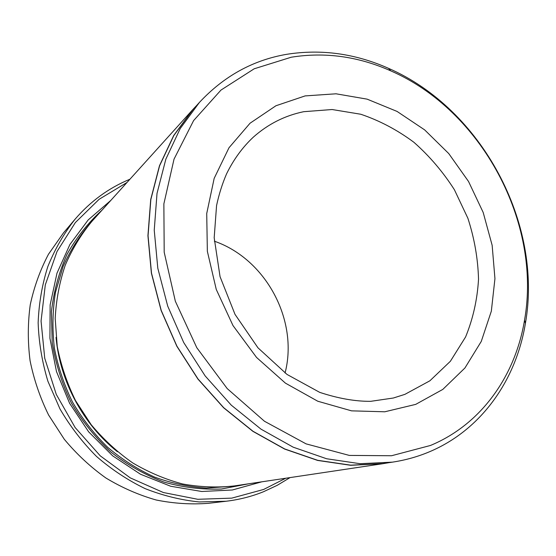 <?xml version="1.0" encoding="UTF-8"?>
<svg xmlns="http://www.w3.org/2000/svg" width="556" height="556" viewBox="0 0 556 556"><rect width="100%" height="100%" fill="white"/><g stroke="black" fill="none" stroke-linecap="round" stroke-linejoin="round"><path stroke-width="0.83" d="M126.99 182.479L99.128 199.284L75.352 222.567L57.025 251.486L45.307 284.846L41.061 321.048L44.73 358.238L56.281 394.412L75.15 427.564L100.288 455.878L130.264 477.875L163.36 492.526L197.783 499.295L231.755 498.134L263.669 489.447L285.714 478.243M290.051 477.597L277.187 485.339L263.481 491.74C251.639 496.515 239.191 499.684 226.146 501.241L199.215 501.943C180.929 500.066 162.901 495.625 145.123 488.62C127.755 480.189 111.541 469.466 96.501 456.434C82.364 442.249 70.188 426.41 59.965 408.924L47.906 381.256C42.096 361.97 38.837 342.475 38.142 322.772C38.913 303.242 42.145 284.498 47.844 266.526C54.842 249.255 63.857 233.548 74.9 219.405C90.44 201.321 108.781 187.928 129.93 179.227M291.254 57.219L254.203 68.784L220.968 90.086L193.599 120.596L174.028 159.141L163.867 203.85L164.194 252.215L175.342 301.227L196.796 347.708L227.202 388.581L264.475 421.26L306.085 443.869L349.307 455.413L391.521 455.746L430.441 445.474C481.503 424.318 515.384 375.578 524.53 320.207C541.898 222.595 481.642 110.317 390.708 70.834C358.12 56.371 324.968 51.833 291.254 57.219M429.1 451.931C417.528 456.782 405.317 460.187 392.466 462.14L360.086 463.704L326.629 458.756L293.207 447.184L261.021 429.162L231.282 405.164L205.164 375.932L183.702 342.517L167.724 306.161L157.807 268.242L154.241 230.191L157.014 193.412L165.848 159.162L180.22 128.547L199.423 102.422C223.936 76.13 253.022 60.097 286.681 54.314C321.271 48.858 355.242 53.543 388.581 68.367C481.607 108.851 543.101 223.436 525.413 323.342C516.079 380.012 481.447 430.059 429.1 451.931M74.9 219.405L63.44 232.95L48.476 254.245C40.213 269.938 34.138 286.764 30.253 304.73C27.737 323.119 27.675 341.773 30.073 360.698C33.888 379.505 40.06 397.616 48.601 415.026L64.294 439.275C76.631 454.113 90.503 467.019 105.904 478C121.966 487.702 138.722 495.035 156.187 499.997C173.792 503.541 191.243 504.646 208.535 503.305L226.146 501.241M214.331 241.193C265.844 258.971 298.732 320.256 285.068 373.007M199.423 102.422L192.807 109.747L173.819 135.553L159.6 165.757L150.843 199.5L148.056 235.709L151.51 273.142L161.226 310.422L176.919 346.159L198.026 378.99L223.72 407.694L253.001 431.268L284.721 448.963L317.685 460.312L350.711 465.163L382.709 463.607L392.466 462.14M382.681 463.732L234.243 485.944C217.299 487.779 200.111 487.125 182.688 483.984C165.375 479.39 148.716 472.364 132.71 462.912C117.337 452.146 103.492 439.407 91.17 424.687L75.519 400.577C67.033 383.244 60.938 365.216 57.24 346.506L55.19 318.463C56.156 299.899 59.513 282.128 65.26 265.163C72.273 248.907 81.225 234.222 92.115 221.121L192.689 109.699L173.694 135.511L159.475 165.73L150.718 199.493L147.931 235.716L151.392 273.163L161.115 310.463L176.815 346.214L197.922 379.06L223.637 407.784L252.924 431.366L284.658 449.074L317.629 460.431L350.676 465.289L382.681 463.732L388.901 462.675M261.8 481.823L232.345 489.996L201.758 491.49L170.671 486.243L140.501 474.24L112.694 455.864L88.654 431.845L69.597 403.288L56.483 371.561L49.922 338.229L50.137 304.917L56.969 273.198L69.917 244.473L88.189 219.926L110.79 200.431M197.005 105.105L192.689 109.699M248.873 483.755L221.406 489.009C202.315 489.787 183.167 487.48 163.971 482.087C145.088 474.928 127.394 464.899 110.88 452.021C95.396 437.669 82.198 421.274 71.3 402.843C61.966 383.57 55.6 363.513 52.201 342.67L51.423 311.666C53.779 291.323 58.978 272.197 67.04 254.28C76.554 237.391 88.223 222.678 102.033 210.133M303.722 111.693C284.887 115.572 268.096 124.051 253.341 137.137C242.541 147.229 233.603 159.489 226.535 173.91C222.268 183.848 218.946 194.398 216.562 205.581L214.185 237.76L220.058 276.68L235.014 314.369L257.963 347.813L287.014 374.431L319.721 392.369C338.256 398.471 355.242 401.46 370.685 401.328L393.342 398.02L404.886 394.364L429.885 380.797L450.388 361.261L465.594 336.957C473.01 318.831 477.326 299.601 478.528 279.251C477.958 258.679 474.407 238.35 467.888 218.272L454.398 189.728C442.986 171.867 429.475 156.041 413.866 142.26C397.297 129.937 379.595 120.596 360.768 114.244L332.113 109.525L303.722 111.693M415.707 404.379L384.78 411.787L351.538 410.849L317.761 401.223L285.43 383.147L256.552 357.445L232.992 325.566L216.256 289.433L207.353 251.298L206.721 213.532L214.171 178.372L228.989 147.764L250.054 123.217L275.943 105.751L305.119 95.91L336.012 93.797L367.127 99.149L397.081 111.436L424.652 129.889L448.768 153.588L468.541 181.492L483.192 212.468L492.143 245.279L494.944 278.632L491.337 311.158L481.274 341.419L464.934 367.982L442.812 389.402L415.707 404.379M117.413 451.736C83.087 424.332 59.909 381.138 56.045 337.388M232.019 486.264L206.436 488.071C188.97 486.959 171.679 483.303 154.568 477.097C137.825 469.459 122.195 459.527 107.669 447.295C94.04 433.895 82.33 418.856 72.551 402.169C64.051 384.794 57.991 366.724 54.356 347.952C52.194 329.089 52.556 310.575 55.454 292.4L63.078 266.546C70.306 250.346 79.494 235.765 90.628 222.796M390.708 70.834L388.581 68.367M524.53 320.207L525.413 323.342"/></g></svg>
